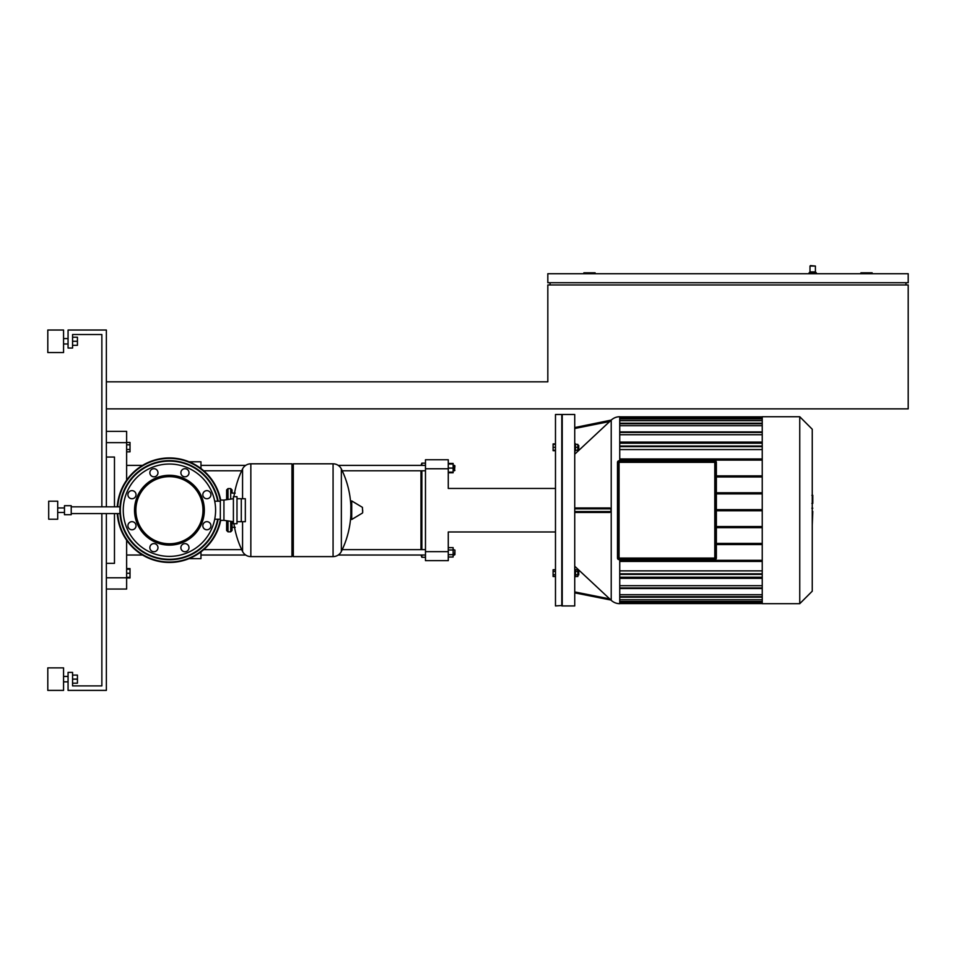 <?xml version="1.0" encoding="UTF-8"?>
<svg xmlns="http://www.w3.org/2000/svg" width="956" height="956" viewBox="0 0 956 956"><rect width="100%" height="100%" fill="white"/><g stroke="black" fill="none" stroke-linecap="round" stroke-linejoin="round"><path stroke-width="1.43" d="M126.634 568.593L130.016 568.593L130.016 577.962L126.634 577.962M130.016 573.277L126.634 573.277M130.016 569.226L126.634 569.226M130.016 577.328L126.634 577.328M126.634 444.803L130.016 444.803L130.016 442.461L126.634 442.461M130.016 444.803L130.016 449.487L126.634 449.487M130.016 449.487L130.016 451.83L126.634 451.83M106.367 381.826L106.367 408.857L908.2 408.857L908.2 284.972L547.824 284.972L547.824 381.826L106.367 381.826M550.07 282.725L550.07 284.972M905.953 282.725L905.953 284.972M908.2 273.715L547.824 273.715L547.824 282.725L908.2 282.725L908.2 273.715M872.159 273.715L872.159 272.807L860.902 272.807L860.902 273.715M595.122 273.715L595.122 272.807L583.865 272.807L583.865 273.715M809.099 273.715L809.099 272.807L816.305 272.807L816.305 273.715L815.408 271.91L816.305 272.807L815.408 271.91L809.995 271.91L809.995 266.055L815.408 266.055L810.449 265.601L815.408 266.055L815.408 271.91M350.852 510.205L350.852 501.41L351.712 500.92L351.712 519.49L350.852 519.012L350.852 510.205M362.683 510.205L362.683 512.595L362.683 510.205M242.561 498.721L242.561 468.954A9.237 9.237 0 0 1 250.842 463.815L291.95 463.815L291.95 556.607L250.842 556.607A9.237 9.237 0 0 1 242.561 551.457L242.561 521.701M291.95 465.166L293.313 463.815L293.313 556.607L333.07 556.607A9.237 9.237 0 0 0 341.352 551.457L341.352 468.954L341.352 551.457A93.246 93.246 0 0 0 350.852 514.794M333.07 556.607L333.07 463.815A9.237 9.237 0 0 1 341.352 468.954A93.246 93.246 0 0 1 350.852 505.628M227.994 520.924L227.994 531.835L230.695 531.835L230.695 521.307M227.994 499.498L227.994 488.588L230.695 488.588L232.045 489.938L232.045 493.093L235.2 493.093M232.045 493.093L232.045 489.938M232.045 527.33L232.045 521.498L232.045 530.484L232.045 527.33L235.2 527.33M119.99 513.587L71.222 513.587M119.99 506.835L71.222 506.835M71.222 514.71L64.47 514.71L64.47 505.7L71.222 505.7L71.222 514.71M64.47 512.464L57.707 512.464M64.47 507.959L57.707 507.959M57.707 519.216L48.696 519.216L48.696 501.195L57.707 501.195L57.707 519.216M218.147 501.195A49.557 49.557 0 0 0 123.647 491.241A49.557 49.557 0 0 0 150.462 555.986A49.557 49.557 0 0 0 218.147 519.216M189.419 558.483A52.257 52.257 0 0 0 220.693 520.339A52.257 52.257 0 0 1 121.149 530.21A52.257 52.257 0 0 0 189.419 558.483M217.705 490.213A52.257 52.257 0 0 1 220.693 500.072A52.257 52.257 0 0 0 117.277 506.835M215.208 491.241A49.557 49.557 0 0 0 150.462 464.425M123.647 529.17A49.557 49.557 0 0 0 188.392 555.986A49.557 49.557 0 0 1 123.647 529.17M117.277 513.587A52.257 52.257 0 0 0 121.149 530.21M169.427 545.123A34.906 34.906 0 0 1 134.521 510.205A34.906 34.906 0 0 1 169.427 475.299A34.906 34.906 0 0 1 204.333 510.205A34.906 34.906 0 0 1 169.427 545.123A34.906 34.906 0 0 1 134.521 510.205A34.906 34.906 0 0 1 169.427 475.299A34.906 34.906 0 0 1 204.333 510.205A34.906 34.906 0 0 1 169.427 545.123M169.427 543.773A33.556 33.556 0 0 1 135.871 510.205A33.556 33.556 0 0 1 169.427 476.65A33.556 33.556 0 0 1 202.983 510.205A33.556 33.556 0 0 1 169.427 543.773M215.602 510.205C214.634 498.59 214.634 498.59 215.602 510.205C214.634 521.833 214.634 521.833 215.602 510.205A46.175 46.175 0 0 1 146.34 550.202A46.175 46.175 0 0 1 146.34 470.221A46.175 46.175 0 0 1 215.602 510.205M233.395 521.701L223.931 520.339L223.931 500.072L233.395 498.721M223.931 520.339L220.334 520.339L220.334 500.072L223.931 500.072M236.992 523.721L236.992 496.69L233.395 496.69L233.395 523.721L236.992 523.721M206.878 529.779A4.051 4.051 0 0 1 202.827 525.728A4.051 4.051 0 0 1 206.878 521.665A4.051 4.051 0 0 1 210.941 525.728A4.051 4.051 0 0 1 206.878 529.779M182.07 550.537A4.051 4.051 0 0 1 182.07 544.801A4.051 4.051 0 0 1 187.806 544.801A4.051 4.051 0 0 1 187.806 550.537A4.051 4.051 0 0 1 182.07 550.537M149.853 547.668A4.051 4.051 0 0 1 153.916 543.606A4.051 4.051 0 0 1 157.967 547.668A4.051 4.051 0 0 1 153.916 551.72A4.051 4.051 0 0 1 149.853 547.668M129.108 522.86A4.051 4.051 0 0 1 134.832 522.86A4.051 4.051 0 0 1 134.832 528.596A4.051 4.051 0 0 1 129.108 528.596A4.051 4.051 0 0 1 129.108 522.86M131.976 490.643A4.051 4.051 0 0 1 136.027 494.694A4.051 4.051 0 0 1 131.976 498.745A4.051 4.051 0 0 1 127.913 494.694A4.051 4.051 0 0 1 131.976 490.643M156.784 469.886A4.051 4.051 0 0 1 156.784 475.622A4.051 4.051 0 0 1 151.048 475.622A4.051 4.051 0 0 1 151.048 469.886A4.051 4.051 0 0 1 156.784 469.886M189.001 472.754A4.051 4.051 0 0 1 184.938 476.805A4.051 4.051 0 0 1 180.887 472.754A4.051 4.051 0 0 1 184.938 468.703A4.051 4.051 0 0 1 189.001 472.754M209.746 497.562A4.051 4.051 0 0 1 204.022 497.562A4.051 4.051 0 0 1 204.022 491.826A4.051 4.051 0 0 1 209.746 491.826A4.051 4.051 0 0 1 209.746 497.562M236.992 521.701L245.334 521.701L245.334 498.721L236.992 498.721M241.282 521.701L241.282 498.721M716.14 462.346L716.367 558.077A1.577 1.577 0 0 1 714.789 559.642A1.577 1.577 0 0 0 716.367 558.077L716.367 462.346A1.577 1.577 0 0 0 714.789 460.768L619.07 460.768L714.789 460.995A1.35 1.35 0 0 1 716.14 462.346L716.367 462.346M619.07 460.995L619.07 460.768A1.577 1.577 0 0 0 617.492 462.346A1.577 1.577 0 0 1 619.07 460.768A1.577 1.577 0 0 0 617.492 462.346L617.492 558.077A1.577 1.577 0 0 0 619.07 559.642L714.789 559.427L619.07 559.642A1.577 1.577 0 0 1 617.492 558.077L617.719 462.346A1.35 1.35 0 0 1 619.07 460.995L714.789 460.995M617.935 558.077A1.123 1.123 0 0 0 619.07 559.2L619.07 558.077L617.935 558.077A1.123 1.123 0 0 0 619.07 559.2L714.789 559.2A1.123 1.123 0 0 0 715.913 558.077L715.913 462.346A1.123 1.123 0 0 0 714.789 461.222L619.07 461.222A1.123 1.123 0 0 0 617.935 462.346L617.935 558.077A1.123 1.123 0 0 0 619.07 559.2L714.789 559.2A1.123 1.123 0 0 0 715.913 558.077L714.789 558.077L714.789 559.2M812.791 495.495L812.791 502.868M812.253 503.955L812.253 508.15M812.253 511.436L812.253 508.676M812.791 511.436L812.253 525.131M574.735 605.937L562.236 605.937L562.236 414.486L574.735 414.486L574.735 605.937M619.739 460.768L619.739 416.732A12.5 12.5 0 0 0 611.219 420.09L611.219 600.32A12.5 12.5 0 0 0 619.739 603.678L619.739 559.642M574.735 507.959L609.713 507.959L610.944 508.855L610.944 511.556L609.713 512.464L574.735 512.464M574.735 566.251L611.219 600.32M610.92 600.033L609.713 598.898L574.735 591.931M574.735 443.692L575.464 443.692L575.464 450.897L574.735 450.897M577.842 445.496L578.75 445.496L578.75 449.105L577.842 449.105M578.75 449.105L578.75 445.496M574.735 576.719L575.464 576.719L575.464 569.513L574.735 569.513M578.75 574.926L578.75 571.318L578.75 574.926L577.842 574.926M799.754 603.678L762.243 603.678L762.243 416.732L799.754 416.732L799.754 603.678L812.253 591.178L812.253 429.232L799.754 416.732M561.793 605.937L561.793 414.486L555.484 414.486L555.484 605.937L562.236 605.483M555.484 443.919L553.094 443.919L553.094 450.682L555.484 450.682M555.484 571.425L553.094 571.425L553.094 576.504L555.484 576.504M555.484 574.807L553.094 574.807M555.484 569.74L553.094 569.74L553.094 571.425M555.484 444.373L553.094 444.373M555.484 447.3L553.094 447.3M555.484 450.228L553.094 450.228M762.243 544.562L716.367 544.562M716.367 543.426L762.243 543.426M762.243 527.664L716.367 527.664M716.367 526.541L762.243 526.541M716.367 510.767L762.243 510.767M716.367 509.644L762.243 509.644M716.367 493.882L762.243 493.882M762.243 475.861L716.367 475.861M762.243 492.758L716.367 492.758M716.367 476.984L762.243 476.984M762.243 599.747L619.739 599.747M762.243 594.716L619.739 594.716M762.243 585.681L619.739 585.681M762.243 570.863L619.739 570.863M619.739 420.676L762.243 420.676M619.739 425.707L762.243 425.707M619.739 449.559L762.243 449.559M619.739 434.741L762.243 434.741M619.739 443.202L762.243 443.202M762.243 442.078L619.739 442.078M762.243 578.344L619.739 578.344M619.739 577.221L762.243 577.221M619.739 560.324L762.243 560.324M762.243 561.447L619.739 561.447M619.739 460.099L762.243 460.099M762.243 458.964L619.739 458.964M575.464 571.425L577.842 571.425L577.842 569.74L575.464 569.74M575.464 576.504L577.842 576.504L577.842 571.425M575.464 574.807L577.842 574.807M575.464 450.228L577.842 450.228L577.842 444.373L575.464 444.373M575.464 447.3L577.842 447.3M574.735 428.491L609.713 421.524L610.932 420.365L574.735 454.172M610.944 420.353L574.735 427.571L611.219 420.09M574.735 592.851L610.944 600.057M448.268 551.648L425.48 551.648L425.48 560.658L448.268 560.658L448.268 531.978L555.484 531.978M425.48 551.648L425.48 468.763L448.268 468.763L448.268 488.444L555.484 488.444M448.268 468.763L448.268 459.752L425.48 459.752L425.48 468.763M453.132 465.393L454.482 465.393L454.482 470.794L454.937 465.835M448.268 472.145L453.132 472.145L453.132 463.409L448.268 463.409M448.268 468.093L453.132 468.093M448.268 464.03L453.132 464.03M448.268 472.766L453.132 472.766L453.132 472.145M200.963 555.03L245.68 555.03M338.221 555.03L425.48 555.03M203.736 549.628L241.689 549.628M342.224 549.628L425.48 549.628M453.132 549.628L454.937 550.07L454.482 555.03L453.132 555.03M454.937 554.576L454.937 550.07M448.268 549.987L453.132 549.987L453.132 547.645L448.268 547.645M448.268 557.013L453.132 557.013L453.132 549.987M448.268 554.671L453.132 554.671M425.48 557.288L421.871 557.288L421.871 555.03M421.871 549.628L421.871 470.794M421.871 465.393L421.871 463.134L420.975 465.393M420.975 470.794L420.975 549.628M420.975 555.03L421.871 557.288M142.564 555.03L126.634 555.03M142.564 465.393L126.634 465.393M200.963 468.536L200.963 461.784L189.061 461.784M189.061 558.639L200.963 558.639L200.963 551.875M106.367 589.039L126.634 589.039L126.634 577.783L106.367 577.783M106.367 442.64L126.634 442.64L126.634 431.371L106.367 431.371M126.634 442.64L126.634 480.223M126.634 540.2L126.634 577.783M106.367 457.052L114.469 457.052L114.469 506.835M114.469 513.587L114.469 563.359L106.367 563.359M63.562 341.28L63.562 352.549L47.8 352.549L47.8 330.023L63.562 330.023L63.562 341.28M63.562 679.13L63.562 690.399L47.8 690.399L47.8 667.874L63.562 667.874L63.562 679.13M101.862 506.835L101.862 334.528L72.572 334.528L72.572 348.044L68.067 348.044L68.067 330.023L106.367 330.023L106.367 506.835M106.367 513.587L106.367 690.399L68.067 690.399L68.067 672.379L72.572 672.379L72.572 685.894L101.862 685.894L101.862 513.587M72.572 683.193L77.436 683.193L77.436 675.079L72.572 675.079M72.572 679.13L77.436 679.13M72.572 345.331L77.436 345.331L77.436 337.229L72.572 337.229M72.572 341.28L77.436 341.28M362.683 512.595L362.408 507.337L351.712 500.92M250.842 463.815L250.842 556.607M230.695 499.104L230.695 488.588M217.693 519.216A49.103 49.103 0 0 1 150.642 555.567A49.103 49.103 0 0 1 174.53 461.378A49.103 49.103 0 0 1 217.693 501.195M123.647 491.241A49.557 49.557 0 0 0 150.462 555.986A49.557 49.557 0 0 0 215.208 529.17M117.731 506.835A51.803 51.803 0 0 1 220.334 500.586M220.334 519.825A51.803 51.803 0 0 1 117.731 513.587M716.14 558.077A1.35 1.35 0 0 1 714.789 559.427M619.07 559.427A1.35 1.35 0 0 1 617.719 558.077M714.789 461.222L714.789 462.346L715.913 462.346M617.935 462.346L619.07 462.346L619.07 461.222M619.07 558.077L619.07 462.346L714.789 462.346L714.789 558.077L619.07 558.077M762.243 446.607L619.739 446.607M762.243 432.471L619.739 432.471M762.243 423.783L619.739 423.783M762.243 418.967L619.739 418.967M619.739 417.414L762.243 417.414M619.739 603.009L762.243 603.009M762.243 601.455L619.739 601.455M762.243 596.64L619.739 596.64M762.243 587.94L619.739 587.94M762.243 573.815L619.739 573.815M610.944 511.556L574.735 511.556M574.735 508.855L610.944 508.855M809.099 272.807L809.995 271.91M362.408 513.073L351.712 519.49M293.313 463.815L333.07 463.815M291.95 555.257L293.313 556.607M242.561 468.954A93.246 93.246 0 0 0 233.933 496.69M233.933 523.721A93.246 93.246 0 0 0 242.561 551.457M227.994 491.288L226.632 489.938L226.632 499.689M227.994 488.588L226.632 489.938M230.695 531.835L232.045 530.484M227.994 531.835L226.632 530.484L226.632 520.733M227.994 529.134L226.632 530.484M214.718 501.195L220.334 501.195M214.718 519.216L220.334 519.216M811.883 495.292L812.791 495.292M811.883 503.418L812.791 503.418M811.883 508.21L812.791 508.21M619.739 423.221L762.243 423.221M762.243 446.046L619.739 446.046M619.739 418.393L762.243 418.393M619.739 431.909L762.243 431.909M619.739 416.852L762.243 416.852M619.739 597.201L762.243 597.201M619.739 574.377L762.243 574.377M619.739 602.017L762.243 602.017M619.739 588.514L762.243 588.514M619.739 603.571L762.243 603.571M577.842 571.318L578.75 571.318M425.48 470.794L342.224 470.794M241.689 470.794L203.736 470.794M454.937 470.34L453.132 470.794M425.48 465.393L338.221 465.393M245.68 465.393L200.963 465.393M425.48 463.134L421.871 463.134M63.562 343.981L68.067 343.981M63.562 681.843L68.067 681.843M63.562 676.43L68.067 676.43M63.562 338.579L68.067 338.579"/></g></svg>
